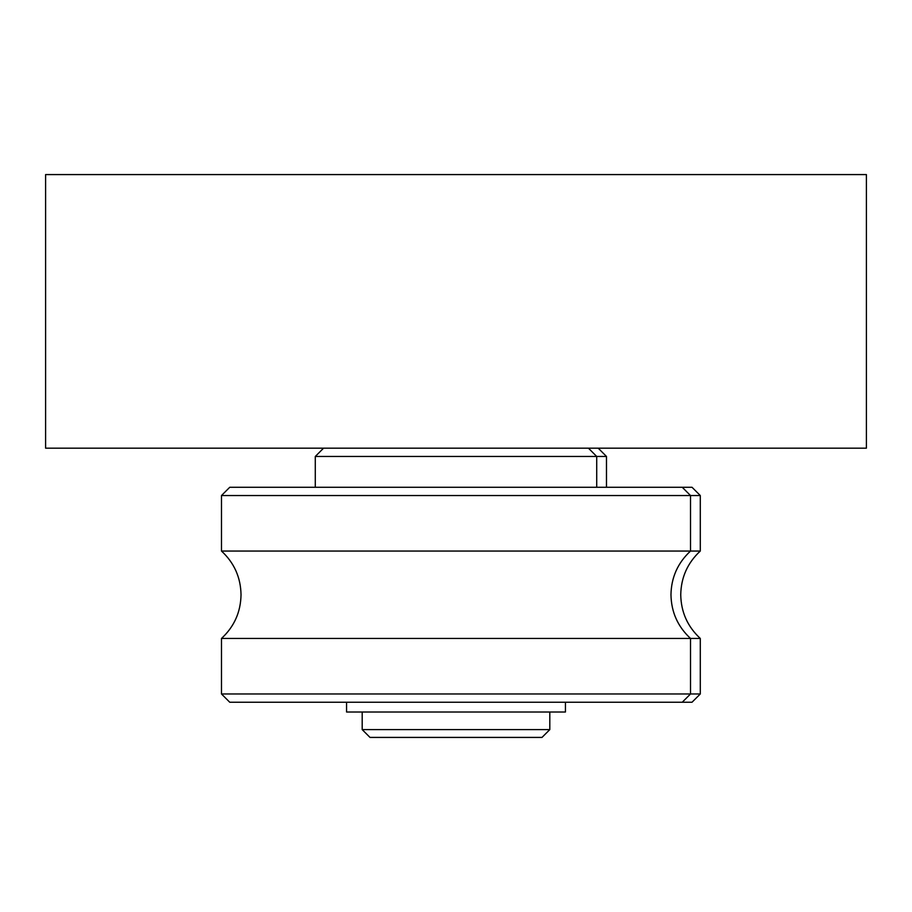 <?xml version="1.0" encoding="UTF-8"?>
<svg xmlns="http://www.w3.org/2000/svg" width="912" height="912" viewBox="0 0 912 912"><rect width="100%" height="100%" fill="white"/><g stroke="black" fill="none" stroke-linecap="round" stroke-linejoin="round"><path stroke-width="1.37" d="M682.244 487.27L229.756 487.27L221.491 495.535L221.491 551.053L700.291 551.053L700.291 495.535L692.014 487.27L682.244 487.27L690.509 495.535L700.291 495.535M596.71 487.27L596.71 456.456L588.445 448.18M323.555 448.18L315.29 456.456L315.29 487.27M682.244 702.24L692.014 702.24L700.291 693.975L700.291 638.457L221.491 638.457L221.491 693.975L229.756 702.24L682.244 702.24L690.509 693.975L690.509 638.457C677.798 626.658 671.278 612.1 670.97 594.749C671.278 577.41 677.798 562.841 690.509 551.053L690.509 495.535L221.491 495.535M362.189 712.01L362.189 729.6L370.01 737.42L541.99 737.42L549.811 729.6L549.811 712.01M346.56 702.24L346.56 712.01L565.44 712.01L565.44 702.24M606.48 487.27L606.48 456.456L598.215 448.18M221.491 693.975L700.291 693.975M315.29 456.456L606.48 456.456M45.6 448.18L866.4 448.18L866.4 174.58L45.6 174.58L45.6 448.18M362.189 729.6L549.811 729.6M700.291 551.053C687.568 562.841 681.059 577.41 680.74 594.749C681.059 612.1 687.568 626.658 700.291 638.457M221.491 551.053C234.202 562.841 240.722 577.41 241.03 594.749C240.722 577.41 234.202 562.841 221.491 551.053M221.491 638.457C234.202 626.658 240.722 612.1 241.03 594.749"/></g></svg>
